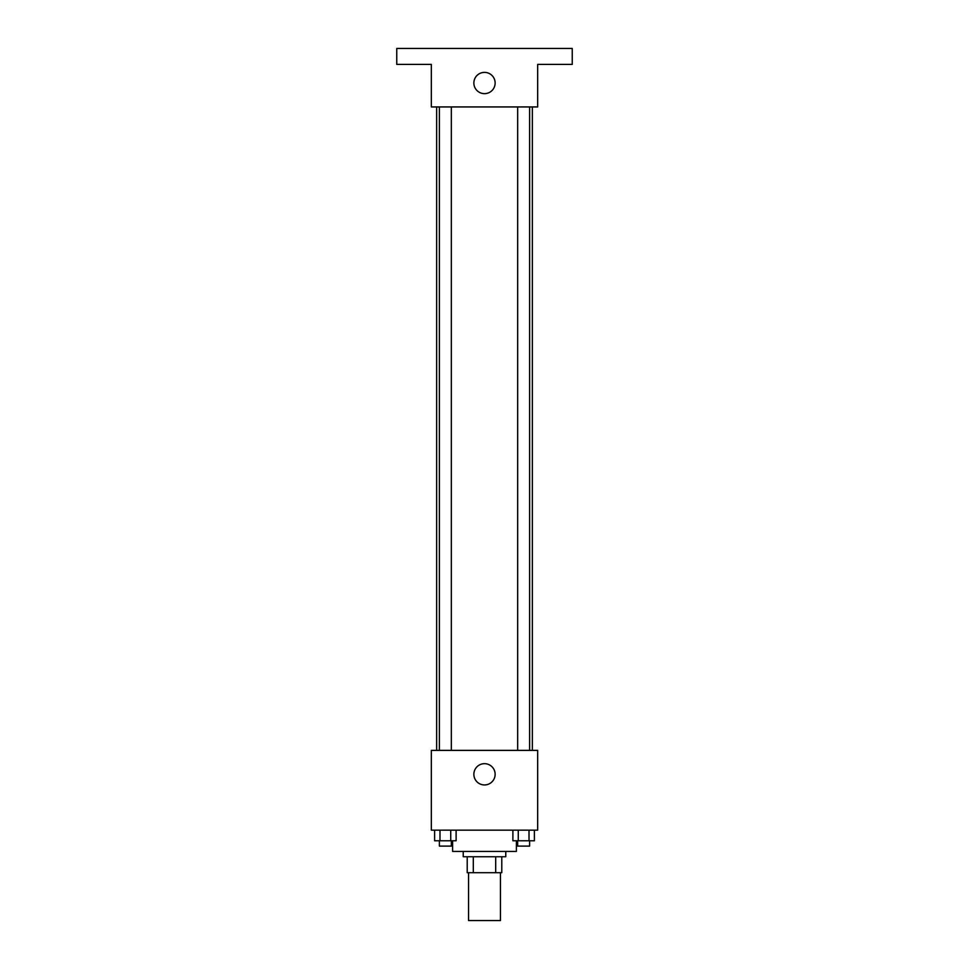 <?xml version="1.0" encoding="UTF-8"?>
<svg xmlns="http://www.w3.org/2000/svg" width="969" height="969" viewBox="0 0 969 969"><rect width="100%" height="100%" fill="white"/><g stroke="black" fill="none" stroke-linecap="round" stroke-linejoin="round"><path stroke-width="1.45" d="M468.548 872.694L468.548 920.55L500.452 920.55L500.452 872.694M495.692 856.741L495.692 872.694L467.215 872.694L467.215 856.741M495.692 872.694L501.785 872.694L501.785 856.741L501.785 872.694M505.77 851.424L505.77 856.741L463.23 856.741L463.23 851.424M473.308 856.741L473.308 872.694M452.596 840.789L452.596 851.424L516.404 851.424L516.404 840.789M537.674 830.154L431.326 830.154L431.326 750.381L537.674 750.381L537.674 830.154M495.135 774.316A10.635 10.635 0 0 1 479.183 783.521A10.635 10.635 0 0 1 479.183 765.098A10.635 10.635 0 0 1 495.135 774.316M532.356 106.941L532.356 750.381M517.664 750.381L517.664 106.941M451.336 106.941L451.336 750.381M537.674 106.941L431.326 106.941L431.326 64.402L396.757 64.402L396.757 48.45L572.243 48.45L572.243 64.402L537.674 64.402L537.674 106.941M495.135 83.019A10.635 10.635 0 0 1 479.183 92.225A10.635 10.635 0 0 1 479.183 73.801A10.635 10.635 0 0 1 495.135 83.019M534.379 830.154L534.379 840.789L512.892 840.789L512.892 830.154M529.013 830.154L529.013 840.789M518.27 830.154L518.27 840.789M529.619 840.789L529.619 846.107L517.664 846.107L517.664 840.789M456.108 830.154L456.108 840.789L434.621 840.789L434.621 830.154M450.73 830.154L450.73 840.789M439.987 830.154L439.987 840.789M451.336 840.789L451.336 846.107L439.381 846.107L439.381 840.789M436.644 106.941L436.644 750.381M529.619 750.381L529.619 106.941M439.381 106.941L439.381 750.381"/></g></svg>
